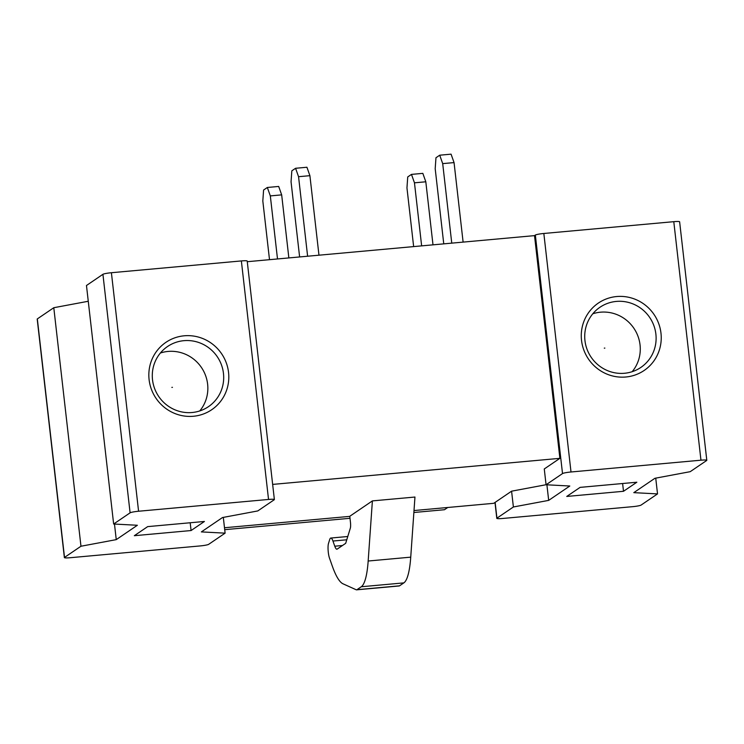 <?xml version="1.0" encoding="UTF-8"?>
<svg xmlns="http://www.w3.org/2000/svg" width="744" height="744" viewBox="0 0 744 744"><rect width="100%" height="100%" fill="white"/><g stroke="black" fill="none" stroke-linecap="round" stroke-linejoin="round"><path stroke-width="1.12" d="M562.52 473.575L546.068 484.763L569.802 486.018L548.681 500.377L513.388 506.98L496.936 518.168A7.273 0.8 -6.5 0 0 496.797 518.354A7.273 0.8 -6.5 0 0 502.637 518.475L632.595 506.673A7.273 0.8 -6.5 0 0 641.077 505.083L657.529 493.904L633.804 492.649L654.925 478.29L690.209 471.677L706.67 460.49A7.273 0.8 -6.5 0 0 706.8 460.313A7.273 0.8 -6.5 0 0 700.96 460.192L571.011 471.984A7.273 0.8 -6.5 0 0 562.52 473.575L535.345 235.058L534.518 235.625L559.888 458.341L272.648 484.409M534.518 235.625L247.278 261.702M447.758 507.482L444.466 509.724L413.869 512.495M350.006 518.298L224.707 529.672M513.388 506.98L511.584 491.18L493.746 503.307L414.008 510.551M349.782 516.373L224.493 527.747M511.584 491.18L546.068 484.725M559.888 458.341L544.273 468.962L546.068 484.763M372.391 500.898L349.773 516.28L350.452 522.251A5.822 1.181 -95.2 0 1 350.34 528.156L345.672 543.343L337.227 549.081A14.545 2.957 -95.2 0 1 336.902 549.202A14.545 2.957 -95.2 0 1 334.781 546.208L332.949 541.037A14.545 2.957 -95.2 0 0 330.829 538.042A14.545 2.957 -95.2 0 0 329.657 539.679L328.476 543.511A8.733 1.776 -95.2 0 0 329.49 558.121L332.354 566.231A87.299 17.744 84.8 0 0 343.031 583.817L356.171 589.76A17.456 3.553 -95.2 0 0 356.59 589.834A17.456 3.553 -95.2 0 0 356.971 589.685L361.277 586.756L403.843 582.887A67.518 13.727 84.8 0 0 410.735 557.154L414.957 497.039L372.391 500.898L368.168 561.023A67.518 13.727 84.8 0 1 361.277 586.756M356.59 589.834L399.147 585.974A17.456 3.553 -95.2 0 0 399.537 585.826L403.843 582.887M623.5 491.291L566.751 496.443L580.097 487.376L636.845 482.224L623.5 491.291L622.616 483.516M700.96 460.192L673.785 221.675A7.273 0.8 -6.5 0 1 679.625 221.796L706.8 460.313M535.345 235.058A7.273 0.8 -6.5 0 1 543.836 233.477L673.785 221.675M632.186 371.684A36.372 35.386 55.8 0 0 640.045 344.891A36.372 35.386 55.8 0 0 592.81 313.773M604.295 348.136L604.863 348.09L604.295 348.136M657.529 493.904L655.734 478.132M548.681 500.377L546.905 484.809M660.979 333.173A40.734 39.637 -124.2 0 1 625.834 377.003A40.734 39.637 -124.2 0 1 581.529 340.38A40.734 39.637 -124.2 0 1 616.664 296.54A40.734 39.637 -124.2 0 1 660.979 333.173M655.883 334.121A36.372 35.386 55.8 0 0 599.971 307.263A36.372 35.386 55.8 0 0 584.951 340.557A36.372 35.386 55.8 0 0 640.872 367.424A36.372 35.386 55.8 0 0 655.883 334.121M191.078 530.546L204.423 521.47L147.675 526.622L134.329 535.699L191.078 530.546L190.194 522.762M64.375 557.6L37.2 319.083A7.273 0.8 173.5 0 1 37.33 318.906L64.514 557.423A7.273 0.8 173.5 0 0 64.375 557.6A7.273 0.8 173.5 0 0 70.215 557.721L200.164 545.929A7.273 0.8 173.5 0 0 208.655 544.338L225.107 533.15L201.373 531.904L222.493 517.545L257.787 510.933L274.238 499.745A7.273 0.8 173.5 0 0 274.378 499.568A7.273 0.8 173.5 0 0 268.538 499.447L138.579 511.24A7.273 0.8 173.5 0 0 130.098 512.83L113.646 524.018L86.471 285.501L102.923 274.313L130.098 512.83M274.378 499.568L247.203 261.051A7.273 0.8 173.5 0 0 241.363 260.93L111.405 272.723A7.273 0.8 173.5 0 0 102.923 274.313M199.755 410.939A36.372 35.386 55.8 0 0 207.623 384.146A36.372 35.386 55.8 0 0 160.388 353.019M172.431 387.336L171.864 387.392L172.431 387.336M64.514 557.423L80.966 546.236L53.791 307.718L88.266 301.264M37.33 318.906L53.791 307.718M80.966 546.236L116.25 539.633L137.37 525.264L113.646 524.018M116.25 539.633L114.483 524.064M225.107 533.15L223.312 517.387M149.098 379.635A40.734 39.637 -124.2 0 1 184.242 335.795A40.734 39.637 -124.2 0 1 228.548 372.418A40.734 39.637 -124.2 0 1 193.412 416.259A40.734 39.637 -124.2 0 1 149.098 379.635M152.52 379.812A36.372 35.386 -124.2 0 1 167.54 346.518A36.372 35.386 -124.2 0 1 223.46 373.376A36.372 35.386 -124.2 0 1 208.441 406.67A36.372 35.386 -124.2 0 1 152.52 379.812M463.112 242.107L454.054 162.592L442.699 163.624L439.723 155.198L435.965 157.747L435.194 168.721L443.759 243.865M442.699 163.624L451.757 243.139M454.054 162.592L451.069 154.166L439.723 155.198M318.971 255.192L309.904 175.677L298.558 176.7L295.582 168.284L291.825 170.832L291.053 181.806L299.618 256.95M298.558 176.7L307.616 256.224M309.904 175.677L306.928 167.251L295.582 168.284M432.999 244.841L425.81 181.787L414.464 182.819L411.478 174.394L407.731 176.942L406.959 187.916L413.645 246.599M414.464 182.819L421.643 245.873M425.81 181.787L422.834 173.361L411.478 174.394M288.858 257.926L281.669 194.872L270.323 195.905L267.338 187.479L263.59 190.027L262.818 201.001L269.505 259.684M270.323 195.905L277.503 258.959M281.669 194.872L278.693 186.446L267.338 187.479M346.76 539.791L332.949 541.037M342.482 545.51L334.781 546.208M410.735 557.154L368.168 561.023M399.537 585.826L356.971 589.685M571.011 471.984L543.836 233.477M496.936 518.168L495.132 502.367M111.405 272.723L138.579 511.24M241.363 260.93L268.538 499.447M347.774 536.508L330.829 538.042M496.797 518.354L494.993 502.46"/></g></svg>
